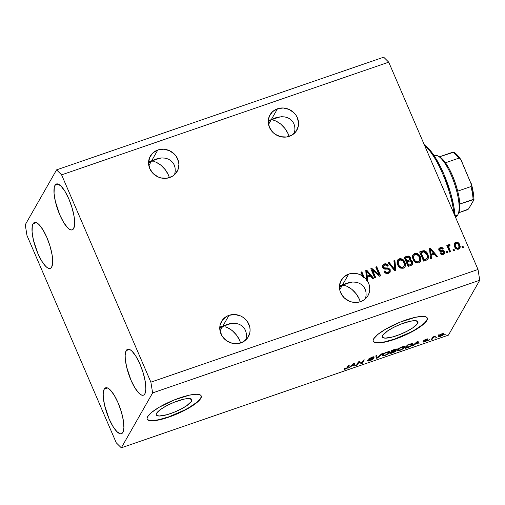 <?xml version="1.0" encoding="UTF-8"?>
<svg xmlns="http://www.w3.org/2000/svg" width="505" height="505" viewBox="0 0 505 505"><rect width="100%" height="100%" fill="white"/><g stroke="black" fill="none" stroke-linecap="round" stroke-linejoin="round"><path stroke-width="0.76" d="M191.584 401.248A19.354 4.602 -23.3 0 1 173.177 412.623A19.354 4.602 -23.3 0 1 156.31 414.933A19.354 4.602 -23.3 0 1 156.588 413.305L161.543 408.772L167.37 405.357L174.219 402.239L184.123 399.114L189.015 398.533L191.635 399.285L191.957 400.13L191.584 401.248L186.629 405.786L180.803 409.195L173.954 412.314L167.13 414.668L159.157 416.019L156.537 415.274L156.215 414.428L156.588 413.305A19.354 4.602 -23.3 0 1 174.995 401.936A19.354 4.602 -23.3 0 1 191.862 399.619L191.856 399.606A19.354 4.602 -23.3 0 1 191.584 401.248L190.492 398.704L191.584 401.248M417.654 323.377A19.354 4.602 -23.3 0 1 399.24 334.752A19.354 4.602 -23.3 0 1 382.373 337.062A19.354 4.602 -23.3 0 1 382.651 335.434L387.606 330.901L393.433 327.486L400.282 324.368L410.186 321.243L415.078 320.662L417.704 321.414L418.02 322.259L417.654 323.377L412.692 327.915L406.866 331.324L400.023 334.443L393.193 336.797L385.22 338.148L382.601 337.403L382.285 336.557L382.651 335.434A19.354 4.602 -23.3 0 1 401.058 324.065A19.354 4.602 -23.3 0 1 417.925 321.748A19.354 4.602 -23.3 0 1 417.654 323.377L416.556 320.833L417.654 323.377M373.195 341.172A29.416 6.994 156.7 0 0 399.051 337.422A29.416 6.994 156.7 0 0 426.744 320.246L426.858 320.505A29.416 6.994 -23.3 0 1 398.887 337.788A29.416 6.994 -23.3 0 1 373.245 341.304A29.416 6.994 -23.3 0 1 373.668 338.83L377.797 334.449L385.34 329.336L400.465 322.013L415.514 317.266L422.956 316.382L425.431 316.704L426.94 317.519L427.419 318.807L426.858 320.505L422.735 324.892L410.47 332.587L400.067 337.327L389.69 340.9L385.012 342.068L377.576 342.958L375.101 342.636L373.593 341.816L373.107 340.534L373.668 338.83A29.416 6.994 -23.3 0 1 401.645 321.546A29.416 6.994 -23.3 0 1 427.28 318.036A29.416 6.994 -23.3 0 1 426.858 320.505L426.744 320.246A29.416 6.994 156.7 0 0 427.217 317.904M147.132 419.043A29.416 6.994 156.7 0 0 172.981 415.293A29.416 6.994 156.7 0 0 200.681 398.117L200.794 398.376A29.416 6.994 -23.3 0 1 172.817 415.659A29.416 6.994 -23.3 0 1 147.182 419.175A29.416 6.994 -23.3 0 1 147.605 416.701L151.727 412.32L159.277 407.207L174.395 399.884L189.451 395.137L196.887 394.253L199.368 394.575L200.87 395.39L201.356 396.677L200.794 398.376L196.666 402.763L184.407 410.458L173.998 415.198L163.62 418.771L158.949 419.939L151.506 420.829L149.032 420.507L147.523 419.687L147.043 418.405L147.605 416.701A29.416 6.994 -23.3 0 1 175.576 399.417A29.416 6.994 -23.3 0 1 201.217 395.907A29.416 6.994 -23.3 0 1 200.794 398.376L200.681 398.117A29.416 6.994 156.7 0 0 201.154 395.775M169.661 177.564A15.44 14.304 -150.3 0 1 152.554 172.931A15.44 14.304 -150.3 0 1 150.313 156.133A15.44 14.304 -150.3 0 1 157.794 150.01L151.475 161.082L148.615 161.568L151.475 161.082L148.849 165.691L151.475 161.082L149.852 162.118L151.475 161.082L160.325 158.033L151.475 161.082L155.849 159.062L161.834 157.926L165.129 158.141L168.121 159.006L170.703 160.476L172.773 162.496L174.257 164.996L175.09 167.875L175.241 171.018L174.635 174.597L175.241 171.018L175.09 167.875L174.257 164.996L172.773 162.496L170.703 160.476L168.121 159.006L165.129 158.141L161.834 157.926L158.374 158.355L148.577 162.086L151.475 161.082L152.592 161.177L151.475 161.082L157.794 150.01L163.588 149.221L169.402 150.641L174.358 154.069L176.264 156.38L178.581 161.758L178.896 164.617L177.798 170.128L174.553 174.673L172.268 176.359L166.82 178.24L160.899 177.911L158.046 176.927L153.097 173.505L149.764 168.594L148.558 162.957L149.657 157.446L152.901 152.901L157.794 150.01A15.44 14.304 -150.3 0 1 174.894 154.644A15.44 14.304 -150.3 0 1 177.141 171.441A15.44 14.304 -150.3 0 1 169.661 177.564M148.306 163.273L149.852 162.118L148.306 163.273M240.853 342.882A15.44 14.304 -150.3 0 1 223.753 338.249A15.44 14.304 -150.3 0 1 221.512 321.451A15.44 14.304 -150.3 0 1 228.992 315.328L222.673 326.4L219.808 326.88L222.673 326.4L220.047 331.009L222.673 326.4L221.051 327.436L222.673 326.4L231.524 323.351L222.673 326.4L227.048 324.38L233.032 323.244L236.321 323.459L239.32 324.324L241.901 325.794L243.972 327.814L245.455 330.314L246.288 333.193L246.44 336.336L245.834 339.916L246.44 336.336L246.288 333.193L245.455 330.314L243.972 327.814L241.901 325.794L239.32 324.324L236.321 323.459L233.032 323.244L229.573 323.673L219.77 327.398L222.673 326.4L223.784 326.489L222.673 326.4L228.992 315.328L234.787 314.533L240.601 315.96L243.24 317.449L247.463 321.698L249.773 327.076L250.095 329.935L249.83 332.757L247.614 337.889L243.467 341.677L238.019 343.551L232.098 343.23L226.612 340.755L222.383 336.507L220.073 331.135L220.016 325.447L222.232 320.322L226.379 316.528L228.992 315.328A15.44 14.304 -150.3 0 1 246.093 319.962A15.44 14.304 -150.3 0 1 248.334 336.753A15.44 14.304 -150.3 0 1 240.853 342.882M219.498 328.591L221.051 327.436L219.498 328.591M289.34 136.337A15.44 14.304 -150.3 0 1 272.239 131.704A15.44 14.304 -150.3 0 1 269.992 114.906A15.44 14.304 -150.3 0 1 277.472 108.783L271.16 119.855L268.294 120.341L271.16 119.855L268.527 124.464L271.16 119.855L280.01 116.813L271.16 119.855L269.537 120.891L271.16 119.855L268.256 120.859L275.534 117.835L281.519 116.699L284.807 116.92L287.8 117.779L290.388 119.249L292.458 121.269L293.935 123.769L294.768 126.648L294.926 129.791L294.32 133.37L294.926 129.791L294.768 126.648L293.935 123.769L292.458 121.269L290.388 119.249L287.8 117.779L284.807 116.92L281.519 116.699L274.556 118.195L271.16 119.855L272.271 119.95L271.16 119.855L277.472 108.783L283.267 107.994L289.087 109.421L294.036 112.849L295.943 115.159L297.369 117.753L298.581 123.39L298.316 126.218L296.1 131.344L291.953 135.132L286.505 137.013L280.584 136.691L275.092 134.216L272.776 132.278L269.443 127.374L268.237 121.73L269.342 116.219L272.58 111.674L277.472 108.783A15.44 14.304 -150.3 0 1 294.579 113.417A15.44 14.304 -150.3 0 1 296.82 130.214A15.44 14.304 -150.3 0 1 289.34 136.337M267.985 122.046L269.537 120.891L267.985 122.046M360.538 301.655A15.44 14.304 -150.3 0 1 343.432 297.022A15.44 14.304 -150.3 0 1 341.191 280.224A15.44 14.304 -150.3 0 1 348.671 274.101L342.352 285.173L339.493 285.66L342.352 285.173L339.726 289.782L342.352 285.173L351.202 282.125L342.352 285.173L340.73 286.209L342.352 285.173L339.455 286.177L346.733 283.154L352.711 282.017L356.006 282.232L358.998 283.097L361.58 284.567L363.651 286.587L365.134 289.087L365.967 291.966L366.125 295.109L365.513 298.689L366.125 295.109L365.967 291.966L365.134 289.087L363.651 286.587L361.58 284.567L358.998 283.097L356.006 282.232L352.711 282.017L349.252 282.447L342.352 285.173L343.469 285.268L342.352 285.173L348.671 274.101L352.124 273.356L355.722 273.426L359.251 274.31L362.521 275.957L360.886 272.157L361.851 271.823L364.149 277.169A15.44 14.304 -150.3 0 1 366.693 279.846L365.79 270.465L366.731 270.137L373.662 278.299L372.658 278.646L370.664 276.184L367.413 277.302L367.779 280.325L367.179 280.534L368.732 283.463L369.597 286.613L369.742 289.82L369.149 292.932L367.861 295.804L365.923 298.285L363.448 300.273L360.538 301.655L357.698 302.331L351.783 302.003L348.93 301.018L343.974 297.596L340.641 292.685L339.751 289.908L339.436 287.048L340.534 281.537L343.779 276.993L348.671 274.101A15.44 14.304 -150.3 0 1 362.521 275.957L362.249 276.437A15.44 14.304 -150.3 0 1 363.878 277.649L364.149 277.169L361.851 271.823L360.886 272.157L362.521 275.957L362.249 276.437A15.44 14.304 -150.3 0 1 363.878 277.649L361.574 272.302L361.851 271.823L361.574 272.302L363.878 277.649L364.149 277.169A15.44 14.304 -150.3 0 1 366.693 279.846L366.415 280.325A15.44 14.304 -150.3 0 1 366.908 281.014L367.779 280.325L367.413 277.302L370.664 276.184L372.658 278.646L373.662 278.299L366.731 270.137L365.79 270.465L366.415 280.325A15.44 14.304 -150.3 0 1 366.908 281.014L367.179 280.534A15.44 14.304 -150.3 0 1 368.019 295.532A15.44 14.304 -150.3 0 1 360.538 301.655M339.183 287.364L340.73 286.209L339.183 287.364M104.226 389.109L107.559 387.96L104.226 389.109L103.197 393.799L103.279 397.17L104.598 405.338L109.017 418.702L112.931 426.384L116.933 431.687L120.424 433.801L121.806 433.542L122.873 432.406A24.265 7.095 71 0 1 121.453 433.7A24.265 7.095 71 0 1 107.881 415.924A24.265 7.095 71 0 1 104.226 389.109A24.265 7.095 71 0 1 105.646 387.815A24.265 7.095 71 0 1 119.212 405.591A24.265 7.095 71 0 1 122.873 432.406L123.895 427.722L123.346 420.45L121.301 411.701L118.082 402.813L114.168 395.137L110.159 389.835L108.31 388.345L106.669 387.72L105.286 387.979L104.226 389.109M33.027 223.791L36.366 222.642L33.027 223.791L32.32 225.76L32.08 231.858L33.399 240.02L37.818 253.384L41.732 261.066L45.74 266.369L47.584 267.858L49.231 268.483L50.614 268.224L51.674 267.088A24.265 7.095 71 0 1 50.254 268.389A24.265 7.095 71 0 1 36.688 250.613A24.265 7.095 71 0 1 33.027 223.791A24.265 7.095 71 0 1 34.447 222.497A24.265 7.095 71 0 1 48.013 240.273A24.265 7.095 71 0 1 51.674 267.088L52.697 262.404L52.148 255.132L50.102 246.389L46.883 237.495L42.969 229.819L38.961 224.517L37.117 223.027L35.47 222.402L34.087 222.661L33.027 223.791M55.001 185.278L58.334 184.129L55.001 185.278L54.294 187.241L54.054 193.339L55.373 201.501L59.792 214.871L63.706 222.547L67.714 227.85L69.557 229.339L71.205 229.964L72.581 229.706L73.648 228.576A24.265 7.095 71 0 1 72.228 229.87A24.265 7.095 71 0 1 58.656 212.094A24.265 7.095 71 0 1 55.001 185.278A24.265 7.095 71 0 1 56.421 183.978A24.265 7.095 71 0 1 69.987 201.754A24.265 7.095 71 0 1 73.648 228.576L74.671 223.885L74.121 216.613L72.076 207.871L68.857 198.983L64.943 191.3L60.935 185.998L57.444 183.883L56.061 184.142L55.001 185.278M126.199 350.596L129.532 349.441L126.199 350.596L125.171 355.28L125.253 358.657L126.572 366.819L130.991 380.189L134.904 387.865L138.907 393.168L140.756 394.658L142.397 395.282L143.78 395.024L144.847 393.894A24.265 7.095 71 0 1 143.426 395.188A24.265 7.095 71 0 1 129.854 377.412A24.265 7.095 71 0 1 126.199 350.596A24.265 7.095 71 0 1 127.62 349.296A24.265 7.095 71 0 1 141.185 367.072A24.265 7.095 71 0 1 144.847 393.894L145.869 389.203L145.32 381.931L143.275 373.189L140.055 364.301L136.142 356.618L132.133 351.316L130.284 349.826L128.642 349.201L127.26 349.46L126.199 350.596M344.631 285.489L347.049 286.316L344.631 285.489M349.51 287.635L347.049 286.316L351.928 289.384L349.51 287.635M354.201 291.505L351.928 289.384L356.252 293.904L354.201 291.505M357.995 296.504L356.252 293.904L359.364 299.2L357.995 296.504M360.311 301.883L359.364 299.2L360.311 301.883M273.432 120.171L275.85 120.998L273.432 120.171M278.312 122.317L275.85 120.998L280.73 124.066L278.312 122.317M283.008 126.187L280.73 124.066L285.054 128.592L283.008 126.187M286.802 131.186L285.054 128.592L288.172 133.882L286.802 131.186M289.113 136.565L288.172 133.882L289.113 136.565M224.946 326.716L227.364 327.543L224.946 326.716M229.825 328.862L227.364 327.543L232.243 330.611L229.825 328.862M234.522 332.726L232.243 330.611L236.574 335.131L234.522 332.726M238.316 337.731L236.574 335.131L239.686 340.42L238.316 337.731M240.632 343.103L239.686 340.42L240.632 343.103M153.754 161.398L156.165 162.225L153.754 161.398M158.633 163.544L156.165 162.225L161.051 165.293L158.633 163.544M163.323 167.414L161.051 165.293L165.375 169.813L163.323 167.414M167.117 172.413L165.375 169.813L168.487 175.109L167.117 172.413M169.434 177.792L168.487 175.109L169.434 177.792M116.27 442.828L26.992 235.526L25.25 224.763L56.56 169.876L383.693 57.191L56.56 169.876L61.597 174.856L150.881 382.159L478.008 269.474L388.73 62.172L61.597 174.856L388.73 62.172L383.693 57.191L388.73 62.172L478.008 269.474L150.881 382.159L152.624 392.922L121.307 447.809L116.27 442.828L26.992 235.526L25.25 224.763L56.56 169.876L61.597 174.856L150.881 382.159L152.624 392.922L479.75 280.237L152.624 392.922L121.307 447.809L318.118 380.012L121.307 447.809L116.27 442.828M372.57 270.282L375.72 277.592L374.754 277.927L370.796 268.742L371.825 268.389L378.908 274.354L375.752 267.031L376.717 266.703L380.675 275.882L379.64 276.241L372.57 270.282L379.64 276.241L380.675 275.882L376.717 266.703L375.752 267.031L378.908 274.354L371.825 268.389L370.796 268.742L374.754 277.927L375.72 277.592L372.57 270.282L372.292 270.762L372.57 270.282M390.213 269.664L390.213 271.942L388.976 273.123L386.742 273.552L384.999 272.744L383.983 271.318L384.898 270.869L386.211 272.201L387.606 272.359L388.989 271.703L389.374 270.377L388.339 269.146L384.589 269.058L383.175 268.313L382.348 266.047L383.699 264.197L386.577 264.014L388.244 265.744L387.329 266.198L386.243 265.049L384.381 265.175L383.421 266.451L384.034 267.795L388.591 268.117L390.213 269.664L387.834 267.966L384.267 267.947L383.566 267.12L383.598 265.845L384.696 265.049C385.87 264.696 386.748 265.075 387.329 266.198L388.244 265.744C387.36 264.046 386.009 263.459 384.204 263.982L382.638 265.169L382.588 267.429C383.364 268.818 384.564 269.367 386.186 269.089C387.486 268.748 388.509 269.058 389.26 270.024L389.222 271.393L388.055 272.245C386.653 272.631 385.605 272.17 384.898 270.869L383.983 271.318C384.943 273.224 386.42 273.906 388.433 273.35L390.15 272.062L390.213 269.664M394.891 260.441L395.914 270.636L394.916 270.977L388.175 262.752L389.172 262.411L394.904 269.752L393.887 260.788L394.891 260.441L393.887 260.788L394.904 269.752L389.172 262.411L388.175 262.752L394.916 270.977L395.914 270.636L394.891 260.441L394.613 260.921L394.891 260.441M403.274 268.237L400.699 268.161L398.54 266.495L397.05 263.174L397.132 260.959L398.06 259.475L400.099 258.623L402.03 258.977L403.849 260.435L405.262 263.149L405.496 265.441L404.663 267.347L403.274 268.237L405.042 266.823L405.408 265.889L404.934 262.265C403.855 259.57 401.948 258.421 399.221 258.812L397.435 260.258L397.605 264.917L399.909 267.745L403.274 268.237M418.746 262.909L416.17 262.834L414.012 261.161L412.522 257.84L412.604 255.625L413.532 254.148L415.571 253.295L417.502 253.649L419.125 254.867L420.583 257.373L421.006 259.658L420.141 262.013L418.746 262.909L420.513 261.489L420.88 260.561L420.406 256.938C419.327 254.242 417.42 253.087 414.693 253.485L412.907 254.924L413.084 259.589L415.381 262.411L418.746 262.909M431.118 255.36L431.491 258.383L430.481 258.73L429.502 248.517L430.443 248.195L437.374 256.357L436.37 256.698L434.369 254.236L431.118 255.36L434.369 254.236L436.37 256.698L437.374 256.357L430.443 248.195L429.502 248.517L430.481 258.73L431.491 258.383L431.118 255.36L430.847 255.839L431.118 255.36M462.921 246.049L463.483 247.362L462.517 247.69L461.955 246.383L462.921 246.049L461.955 246.383L462.517 247.69L463.483 247.362L462.921 246.049L462.643 246.528L462.921 246.049M459.72 244.742L460.238 246.648L460.036 247.911L458.944 249.041L457.334 249.268L455.182 247.766L454.317 245.986L454.096 244.085L455.081 242.526L456.943 242.141L458.433 242.855L459.72 244.742C458.976 242.791 457.618 241.964 455.661 242.248L454.386 243.271L454.55 246.604C455.289 248.586 456.653 249.445 458.641 249.167L459.922 248.138L459.72 244.742M453.976 249.129L454.538 250.442L453.572 250.777L453.004 249.464L453.976 249.129L453.004 249.464L453.572 250.777L454.538 250.442L453.976 249.129L453.698 249.609L453.976 249.129M449.021 246.295L448.49 247.368L448.907 248.795L449.179 248.309L450.668 251.774L449.702 252.109L446.824 245.43L447.796 245.095L448.251 246.162L448.68 244.685L449.949 244.622L449.999 245.701L448.781 246.396L449.179 248.309L448.762 246.888L449.292 245.809L449.999 245.701L449.949 244.622L448.888 244.584L448.162 245.436M447.323 251.421L447.891 252.734L446.925 253.062L446.357 251.755L447.323 251.421L446.357 251.755L446.925 253.062L447.891 252.734L447.323 251.421L447.051 251.9L447.323 251.421M444.596 251.528L444.81 252.708L444.293 253.838L442.784 254.596L441.37 254.451L440.006 253.119L440.922 252.664L441.749 253.485L442.891 253.497L443.718 252.828L443.699 252.027L443.087 251.458L439.546 251.048L438.757 249.798L438.902 248.567L440.638 247.45L442.361 247.715L443.245 248.712L442.329 249.167L441.623 248.492L440.663 248.511L439.811 249.116L439.887 249.899L443.377 250.278L444.596 251.528C443.964 250.36 442.967 249.912 441.597 250.202L440.347 250.196L439.83 249.079L440.663 248.511L442.329 249.167L443.245 248.712C442.525 247.526 441.515 247.147 440.215 247.57L438.933 248.517L438.889 250.209C439.647 251.332 440.732 251.743 442.146 251.439L443.22 251.496L443.668 252.929L442.891 253.497L440.922 252.664L440.006 253.119C440.764 254.419 441.843 254.873 443.238 254.469L444.57 253.472L444.596 251.528M427.88 254.293L428.537 256.691L428.107 258.951L426.75 259.999L423.594 261.104L419.636 251.919L423.02 250.789L424.522 250.758L426.353 251.894L427.88 254.293C427.186 252.285 425.835 251.08 423.815 250.676L419.636 251.919L423.594 261.104L426.334 260.157L428.183 258.831L427.88 254.293M410.275 260.201L410.597 257.683L410.319 258.162L408.842 256.673L406.771 256.736L407.049 256.256L404.309 257.582L406.771 256.736C408.343 256.205 409.523 256.679 410.319 258.162L410.11 260.447L412.364 262.259L412.635 261.779L412.774 264.065L411.796 265.093L408.116 266.432L404.164 257.247L407.806 256.054L409.113 256.193L410.704 257.973L410.388 259.968L411.777 260.542L412.635 261.779L410.552 259.709M448.44 335.124L479.75 280.237L478.008 269.474L479.75 280.237L448.44 335.124L350.034 369.022L448.44 335.124M318.118 380.012L350.034 369.022L318.118 380.012M358.948 362.249L357.42 364.932L356.454 365.266L358.373 361.896L359.402 361.536L361.801 362.874L363.329 360.185L364.301 359.85L362.375 363.221L361.34 363.581L358.948 362.249L361.34 363.581L362.375 363.221L364.301 359.85L363.329 360.185L361.801 362.874L359.402 361.536L358.373 361.896L356.454 365.266L357.42 364.932L357.085 364.155L357.42 364.932L358.948 362.249L358.739 361.769L358.948 362.249M373.548 358.619L372.57 358.31L369.704 358.979L369.426 358.348L369.597 358.739L371.547 357.325L373.151 357.609L374.142 357.237L373.952 356.789L374.142 357.237C374.375 356.644 373.612 356.637 371.857 357.212L368.631 359.068C368.486 359.541 369.149 359.56 370.613 359.131L372.576 358.967L370.367 360.191C369.022 360.627 368.429 360.62 368.587 360.172L367.596 360.545C367.299 361.22 368.126 361.245 370.058 360.614L373.548 358.619L373.384 358.241L373.107 359.093L371.194 360.172L367.975 361.075L367.596 360.545L370.367 360.191L372.576 358.967L368.801 359.434L368.631 359.068L369.426 358.342L373.763 356.776L374.142 357.237L371.503 357.654L369.559 358.828L373.599 358.367M382.468 353.595L377.614 357.976L376.616 358.316L375.752 355.905L376.749 355.564L377.285 357.767L381.464 353.942L382.468 353.595L381.464 353.942L377.285 357.767L376.749 355.564L375.752 355.905L376.616 358.316L377.614 357.976L377.456 357.603L377.614 357.976L382.468 353.595M384.898 355.501L382.638 355.949L382.089 355.716L382.171 355.084L384.602 353.039L388.408 351.638L389.387 351.631L389.727 352.08L387.928 354.043L384.898 355.501L387.928 354.043L389.57 352.503L389.702 351.865L386.874 352.042C384.198 353.109 382.632 354.125 382.171 355.084L382.455 355.918L382.127 355.166L382.455 355.918L384.898 355.501M400.37 350.167L398.331 350.628L397.517 350.287L399.461 348.071L403.88 346.304L405.016 346.367L405.042 347.175L403.4 348.709L400.37 350.167L403.4 348.709L405.042 347.175L405.18 346.537L402.346 346.708C399.67 347.775 398.104 348.791 397.643 349.757L397.927 350.59L397.605 349.832L397.927 350.59L400.37 350.167M414.573 344.435L412.181 346.064L417.079 341.67L418.02 341.348L419.074 343.69L418.071 344.038L417.831 343.312L414.573 344.435L417.831 343.312L418.071 344.038L419.074 343.69L418.02 341.348L417.079 341.67L412.181 346.064L413.191 345.717L413.014 345.319L413.191 345.717L414.573 344.435L414.416 344.063L414.573 344.435M445.341 334.26L444.097 335.074L445.341 334.26M443.478 334.278C443.964 333.546 443.333 333.433 441.591 333.931C439.678 334.695 438.574 335.415 438.271 336.096C437.759 336.848 438.384 336.974 440.145 336.469C442.077 335.699 443.188 334.966 443.478 334.278L443.188 333.609L443.478 334.278L443.119 334.764L440.777 336.229L439.034 336.766L438.125 336.5L440.354 334.443L442.91 333.609L443.554 333.736L443.478 334.278L443.586 333.78M436.396 337.34L435.152 338.154L436.396 337.34M433.094 337.839L432.368 339.114L431.403 339.442L432.804 336.993L435.771 336.04L433.094 337.839L435.771 336.04L432.804 336.993L431.403 339.442L432.368 339.114L432.034 338.337L432.368 339.114L433.094 337.839L432.76 337.062L433.094 337.839M429.862 339.587L428.625 340.402L429.862 339.587M427.596 340.155C427.741 339.751 427.18 339.739 425.911 340.13L424.907 340.364L424.579 339.947L424.718 340.263L425.999 339.303L428.076 339.152C428.158 338.754 427.558 338.773 426.27 339.209L423.727 340.648C423.708 341.008 424.358 340.989 425.665 340.585L425.513 340.231L425.665 340.585L426.504 340.402L426.34 340.023L426.599 340.547L425.128 341.361L423.001 341.74C422.893 342.182 423.512 342.175 424.863 341.733L427.596 340.155L427.457 339.827L427.381 340.427L425.765 341.386L423.367 342.081L423.001 341.74L426.599 340.547L423.922 340.925L424.314 340.111L427.697 338.855L428.076 339.152L424.705 340.294L427.647 339.922M412.547 344.568L410.085 346.645L405.294 348.437L407.213 345.066L411.809 343.621L412.654 343.785L412.547 344.568L412.711 343.873L411.285 343.716L407.213 345.066L405.294 348.437L408.034 347.497C410.641 346.487 412.143 345.508 412.547 344.568L412.13 343.608L412.547 344.568M396.065 350.823L395.162 350.23L396.696 349.372L396.539 349.005L396.696 349.372C396.88 348.86 396.185 348.873 394.626 349.403L391.741 350.401L389.816 353.771L392.682 352.78L396.065 350.823L395.87 350.382L395.996 350.931L394.651 351.966L389.816 353.771L391.741 350.401L396.33 348.987L396.621 349.485L395.257 350.438L396.128 350.514M350.868 366.377L348.475 368.012L353.367 363.619L354.308 363.291L355.362 365.639L354.358 365.986L354.119 365.26L350.868 366.377L354.119 365.26L354.358 365.986L355.362 365.639L354.308 363.291L353.367 363.619L348.475 368.012L349.479 367.665L349.308 367.261L349.479 367.665L350.868 366.377L350.704 366.005L350.868 366.377M345.376 369.111L344 369.363L343.968 368.751L346.556 368.271L348.463 365.311L349.428 364.976L347.339 368.145L345.376 369.111L348.122 367.261L349.428 364.976L348.463 365.311L346.758 368.12L345.647 368.707L344.959 368.379L343.968 368.751L344.056 369.376L343.873 368.947L344.056 369.376L345.376 369.111L345.25 368.814L345.376 369.111M438.271 336.096L438.151 336.608M439.236 335.762L441.364 334.291C442.519 333.988 442.898 334.102 442.5 334.638L440.366 336.109C439.217 336.412 438.839 336.298 439.236 335.762L439.022 335.263L439.135 336.178L439.874 335.067L441.471 334.253L442.525 334.146L442.5 334.638L442.374 333.704M435.07 336.178L435.209 336.513L435.07 336.178M433.347 336.803L433.555 337.283L433.347 336.803M426.902 339.013L427.085 339.524M418.487 342.39L417.603 342.693L418.487 342.39M415.116 343.93L417.244 341.614L417.736 343.028L415.116 343.93L414.965 343.57L415.116 343.93L417.736 343.028L417.351 341.86L415.116 343.93M411.487 343.918L411.777 343.577M411.455 343.678L411.726 344.315L407.958 345.13L406.481 347.711L407.838 344.852L410.868 344.183L410.735 343.873L411.588 344.902L410.742 345.849L406.481 347.711L406.146 346.935L406.481 347.711L408.88 346.872L410.9 345.717L411.72 344.309L411.588 344.902M397.643 349.757L397.927 350.59M404.65 346.26L405.042 347.175L404.65 346.26M403.268 348.393L403.4 348.709L403.268 348.393M397.77 349.315L398.325 349.258M403.912 346.569L404.246 346.196M397.94 348.608L398.502 349.921L398.609 349.428C398.899 348.702 400.08 347.926 402.131 347.099L404.114 346.872L403.867 346.304L404.082 347.497C403.754 348.216 402.592 348.974 400.585 349.782C398.792 350.293 398.129 350.173 398.609 349.428L398.729 350.079L400.585 349.782L403.445 348.248L404.114 346.872L404.082 347.497M391.905 351.467L392.366 350.186L394.064 349.915C395.251 349.466 395.794 349.416 395.699 349.763L391.905 351.467L391.571 350.691L391.905 351.467L394.998 350.325L395.712 349.561L392.48 350.464L391.905 351.467M395.535 349.119L395.699 349.763M391.009 353.045L391.684 351.859L391.35 351.082L391.684 351.859L393.464 351.246C394.689 350.805 395.232 350.773 395.093 351.158L391.009 353.045L390.674 352.269L391.009 353.045L394.121 351.909L395.118 350.943L391.684 351.859L391.009 353.045M394.885 350.382L395.093 351.158M382.171 355.084L382.455 355.918M389.172 351.587L389.57 352.503L389.172 351.587M387.79 353.721L387.928 354.043L387.79 353.721M382.291 354.643L382.847 354.592M388.433 351.897L388.774 351.53M382.462 353.936L383.03 355.249L383.131 354.756C383.428 354.03 384.602 353.254 386.66 352.433L388.635 352.206L388.389 351.638L388.604 352.825C388.282 353.544 387.12 354.308 385.113 355.11C383.32 355.621 382.657 355.507 383.131 354.756L383.257 355.413L385.277 355.053L387.966 353.576L388.635 352.206L388.604 352.825M376.844 356.732L376.137 356.978L376.844 356.732M376.541 355.634L377.285 357.767L376.541 355.634M367.596 360.545L367.533 360.892M372.4 358.348L372.576 358.967M372.942 356.89L373.151 357.609M362.041 362.445L362.375 363.221L362.041 362.445M360.797 362.312L361.34 363.581L360.797 362.312M354.775 364.332L353.898 364.635L354.775 364.332M351.411 365.873L353.538 363.562L354.024 364.976L351.411 365.873L351.253 365.519L351.411 365.873L354.024 364.976L353.639 363.808L351.411 365.873M343.968 368.751L344.056 369.376M344.751 368.454L344.877 368.751L344.959 368.379M347.787 366.485L348.122 367.261L347.787 366.485M438.574 334.865L439.135 336.172L439.621 336.298L442.5 334.638M404.114 346.872L400.793 347.655L398.609 349.428M388.635 352.206L385.65 352.831L383.131 354.756M462.1 246.718L462.643 246.528L463.066 247.507L462.643 246.528L462.1 246.718M454.26 243.524L455.384 242.728C457.347 242.444 458.698 243.277 459.443 245.222L459.771 248.365M459.935 247.778L459.443 245.222L457.883 243.126M457.315 242.817L455.384 242.728L454.008 243.959M458.515 248.327L457.536 248.769M457.076 248.712L455.996 248.005L455.081 246.326L454.853 245.032L455.39 243.896M455.358 243.776L455.245 246.743L455.358 243.776L456.047 243.208C457.404 243.113 458.313 243.757 458.78 245.14L458.944 247.627L457.978 248.681L458.944 247.627M458.256 248.201C456.892 248.302 455.983 247.652 455.516 246.263L455.245 246.743C455.706 248.138 456.621 248.782 457.978 248.681L459.14 247.115L458.584 244.729L456.949 243.183L455.377 243.738L455.226 245.424L455.939 247.078L456.918 248.056L458.256 248.201M453.149 249.798L453.698 249.609L454.121 250.587L453.698 249.609L453.149 249.798M448.339 245.222L448.888 244.584L447.979 246.642L447.518 245.575L447.979 246.642L448.251 246.162L447.796 245.095L446.969 245.765L447.796 245.095L446.824 245.43L449.702 252.109L450.668 251.774L449.179 248.309L448.907 248.795L450.252 251.919L448.768 248.441L448.636 246.585M448.888 244.584L448.61 245.064L449.677 245.108L449.949 244.622L449.702 245.72L449.677 245.108L448.238 245.323M448.604 246.642L449.292 245.809M448.554 247.734L448.49 247.368M446.502 252.09L447.051 251.9L447.468 252.879L447.051 251.9L446.502 252.09M442.614 253.977L441.477 253.964L440.644 253.15L440.177 253.384L440.922 252.664L440.644 253.15L442.614 253.977L443.668 252.929M438.813 248.776L439.943 248.05C441.244 247.627 442.254 248.012 442.973 249.199M439.83 249.079L439.527 250.227L439.798 249.741L439.527 250.227L440.07 250.676L440.347 250.196L440.07 250.676L441.32 250.682L441.597 250.202L441.32 250.682C442.689 250.398 443.693 250.84 444.318 252.008L444.413 253.699M444.488 253.478L444.116 251.616L442.879 250.707M442.658 250.682L440.07 250.676L439.47 249.798M442.853 249.009L442.09 248.195L440.796 247.879L438.63 249.047M442.727 248.826L442.437 248.485M443.466 253.257L442.885 253.864M429.534 248.896L430.443 248.195L430.165 248.675L436.844 256.534L430.165 248.675L429.534 248.896M430.847 255.839L431.169 258.491L430.847 255.839M430.424 251.679L430.702 254.659L430.702 251.2L430.424 251.679M433.315 253.756L430.702 254.659L430.386 249.312L430.108 249.792L430.386 249.312L433.593 253.276L433.315 253.756L433.593 253.276L430.973 254.173L430.702 254.659L433.315 253.756M425.538 251.894L423.335 251.168L419.781 252.254L422.262 251.01L421.984 251.496L423.537 251.155L423.815 250.676L423.537 251.155C425.557 251.559 426.914 252.765 427.602 254.773L428.032 259.052L428.158 256.471L426.693 253.119M427.83 259.431L428.032 259.052M427.142 258.213L425.721 259.513M425.481 259.602L425.753 259.122L424.093 259.696L423.821 260.176L425.481 259.602L423.821 260.176L420.791 253.138L423.821 260.176L424.093 259.696L421.063 252.658L420.791 253.138L421.063 252.658L424.093 251.825L426.908 254.615L427.501 256.988L427.262 258.106L425.481 259.602L427.262 258.106M412.781 255.177L414.422 253.964C417.149 253.573 419.055 254.722 420.135 257.417L420.406 256.938L420.135 257.417L420.608 261.041L420.88 260.561L420.368 261.723M420.324 261.817L420.728 260.138L420.463 258.301L419.497 256.205L417.919 254.533L416.215 253.819L414.851 253.845L412.617 255.435M415.754 253.769L415.299 253.775M419.099 261.571L417.01 262.461L415.034 261.603M414.441 260.927L413.33 258.415L413.57 256.073M413.829 255.618L413.778 259.753L413.829 255.618L415.16 254.552L418.134 255.303L419.428 257.241L419.586 260.776L418.001 262.316L419.586 260.776M418.279 261.836C416.253 262.12 414.845 261.268 414.056 259.267L413.778 259.753C414.573 261.748 415.981 262.6 418.001 262.316L419.371 261.091L419.908 259.892L418.879 256.212L416.732 254.507L415.16 254.552L413.841 255.593L413.601 257.929L414.712 260.447L416.29 261.741L418.279 261.836M410.388 259.968L410.597 257.683C409.795 256.199 408.614 255.726 407.049 256.256L404.164 257.247L408.116 266.432L410.982 265.447L412.667 264.285L412.635 261.779L412.509 264.513M412.56 262.827L412.648 263.989L412.004 261.596L410.11 260.447M410.073 257.695L409.732 257.285M411.455 264.033L408.349 265.504L406.961 262.284L408.349 265.504L408.621 265.024L407.232 261.805L406.961 262.284L409.018 261.192C410.193 260.694 411.076 261.003 411.676 262.12L411.152 264.405L411.708 263.591L410.268 264.847L411.821 263.326L411.24 261.451L409.965 260.965L407.232 261.805L408.621 265.024L408.349 265.504L411.43 263.926M409.41 259.898L406.5 261.211L405.319 258.472L406.5 261.211L406.771 260.731L405.591 257.986L405.319 258.472L407.175 257.443C408.267 256.9 409.107 257.14 409.694 258.169L409.448 259.841L408.204 260.624L409.119 260.208L409.845 259.021L409.284 257.544L408.242 257.165L405.591 257.986L406.771 260.731L406.5 261.211L409.397 259.728M397.302 260.504L398.944 259.292C401.677 258.901 403.577 260.05 404.656 262.745L404.934 262.265L405.13 266.375L405.408 265.889L404.896 267.057M404.852 267.145L405.256 265.466L404.985 263.635L403.766 261.154L402.447 259.86L400.743 259.147L399.379 259.172L397.145 260.763M400.282 259.097L399.827 259.109M403.621 266.899L401.538 267.795L399.562 266.93M398.963 266.261L397.852 263.743L398.091 261.407M398.35 260.952L398.306 265.081L398.35 260.952L399.689 259.886L402.655 260.63L403.956 262.568L404.114 266.103L402.529 267.65L404.114 266.103M402.801 267.164C400.781 267.454 399.373 266.596 398.584 264.601L398.306 265.081C399.095 267.076 400.503 267.934 402.529 267.65L403.899 266.419L404.429 265.22L404.385 263.875L403.407 261.546L402.012 260.144L400.465 259.74L398.369 260.927L398.129 263.263L399.24 265.781L400.819 267.069L402.801 267.164M388.421 263.055L389.172 262.411L388.894 262.89L393.629 268.912L393.9 268.433L393.629 268.912L394.626 270.232L394.904 269.752L394.626 270.232L388.894 262.89L388.421 263.055M393.925 261.161L394.613 260.921L395.604 270.743L394.613 260.921L393.925 261.161M388.932 271.905L387.954 272.662L386.394 272.826L384.627 271.349L384.122 271.595L384.898 270.869L384.627 271.349C385.328 272.649 386.382 273.11 387.777 272.725L389.222 271.393M382.512 265.422L383.933 264.469C385.738 263.945 387.083 264.525 387.973 266.223M383.598 265.845L383.289 267.599L383.566 267.12L383.289 267.599L383.996 268.426L384.267 267.947L383.996 268.426L385.738 268.534L386.009 268.048L385.738 268.534L387.556 268.445L387.834 267.966L387.556 268.445L389.936 270.143L389.993 272.296M389.942 272.422L390.125 270.718L389.008 268.944L387.556 268.445L384.425 268.546L383.409 267.846M390.188 271.299L390.125 270.718M383.289 267.599L383.339 266.293M387.834 265.952L385.782 264.323M387.303 265.207L386.843 264.803M385.119 264.254L383.421 264.683L382.291 265.794M382.96 264.967L382.575 265.346M388.433 272.41L388.118 272.593M370.941 269.077L371.825 268.389L371.547 268.868L378.63 274.834L378.908 274.354L378.63 274.834L371.547 268.868L370.941 269.077M375.897 267.372L376.717 266.703L376.446 267.183L380.252 276.027L376.446 267.183L375.897 267.372M372.292 270.762L375.297 277.737L372.292 270.762M365.828 270.838L366.731 270.137L366.46 270.623L373.132 278.482L366.46 270.623L365.828 270.838M367.135 277.788L367.413 277.302L367.457 280.439L367.135 277.788M366.718 273.628L366.99 276.601L366.718 273.628M369.609 275.698L366.99 276.601L366.674 271.261L366.396 271.74L366.674 271.261L369.881 275.219L369.609 275.698L369.881 275.219L366.99 276.601L369.609 275.698M361.031 272.492L361.574 272.302L361.031 272.492M430.386 249.312L430.973 254.173L433.593 253.276L430.386 249.312M422.698 252.096L421.063 252.658L424.093 259.696L426.927 258.51L427.445 256.382L426.693 254.148L425.494 252.481L424.225 251.837L422.698 252.096M366.674 271.261L367.268 276.121L369.881 275.219L366.674 271.261M199.096 400.168L200.681 398.117L201.243 396.412M147.41 419.428L148.918 420.242L151.393 420.564L154.745 420.375L158.835 419.68L168.594 416.909L184.293 410.193L189.009 407.611L196.552 402.498M425.166 322.297L426.744 320.246L427.306 318.541M373.479 341.557L374.988 342.371L377.462 342.693L380.808 342.504L384.898 341.809L394.658 339.038L410.357 332.322L415.072 329.74L422.622 324.627M454.077 213.918A50.008 14.62 -109 0 0 424.61 145.484A50.008 14.62 71 0 1 454.077 213.918M423.916 144.746L429.338 149.404L435.19 157.32L441.004 167.862L443.743 173.859L450.668 193.257L453.736 206.059L455.188 216.487A48.537 14.191 -109 0 0 424.421 145.042M452.979 152.15L439.457 156.796A30.887 9.033 71 0 1 445.479 162.761L449.04 168.518L452.417 175.513L455.377 183.246L457.707 191.149A30.887 9.033 71 0 1 459.79 204.033L459.626 209.474L458.824 212.555A30.887 9.033 -109 0 0 459.79 204.033A30.887 9.033 -109 0 0 457.707 191.149A30.887 9.033 -109 0 0 445.479 162.761A30.887 9.033 -109 0 0 439.685 156.922L438.024 156.013A32.358 9.462 71 0 1 454.266 182.999A32.358 9.462 71 0 1 458.085 214.265A32.358 9.462 71 0 1 457.751 214.947A32.358 9.462 -109 0 0 452.871 179.187A32.358 9.462 -109 0 0 434.78 155.489L434.142 155.71M434.186 155.774A32.358 9.462 71 0 1 438.024 156.013M455.131 215.85L457.751 214.947L455.131 215.85M455.346 216.847L455.857 216.67A32.358 9.462 -109 0 0 457.751 214.947A32.358 9.462 71 0 1 455.321 216.803M460.364 158.942L460.888 159.681L459.664 158.336L458.78 158.185A30.887 9.033 -109 0 0 452.745 152.22A30.887 9.033 71 0 1 458.78 158.185L445.479 162.761L458.78 158.185L459.664 158.336L461.299 160.476L471.601 184.937M471.228 186.44L457.707 191.149L471.001 186.566A30.887 9.033 71 0 1 473.09 199.45L473.949 199.488L473.841 200.005L468.533 209.026M473.949 199.488L459.79 204.033L473.09 199.45A30.887 9.033 -109 0 0 471.001 186.566L471.544 185.928L471.462 184.249C473.015 190.031 473.854 195.151 473.974 199.608M467.396 209.771L458.736 212.763L468.476 209.076L473.961 199.721M457.17 155.218L459.203 157.528M460.888 159.681L471.613 185.076A29.416 8.598 -109 0 0 471.146 183.353L471.449 184.192M472.301 187.948L473.671 196.388M453.604 152.257L439.457 156.796M426.618 340.452L426.428 340.004M424.705 340.332L424.547 339.966M404.183 346.979L403.893 346.304M388.711 352.307L388.421 351.631M369.559 358.91L369.338 358.398M444.57 253.472L444.293 253.952M412.907 254.924L412.635 255.41M420.513 261.489L420.242 261.975M397.435 260.258L397.157 260.738M405.042 266.823L404.764 267.303M390.15 272.062L389.873 272.542M458.837 212.529L458.085 214.265M460.718 159.403C456.709 153.659 454.374 152.504 453.49 152.15"/></g></svg>
